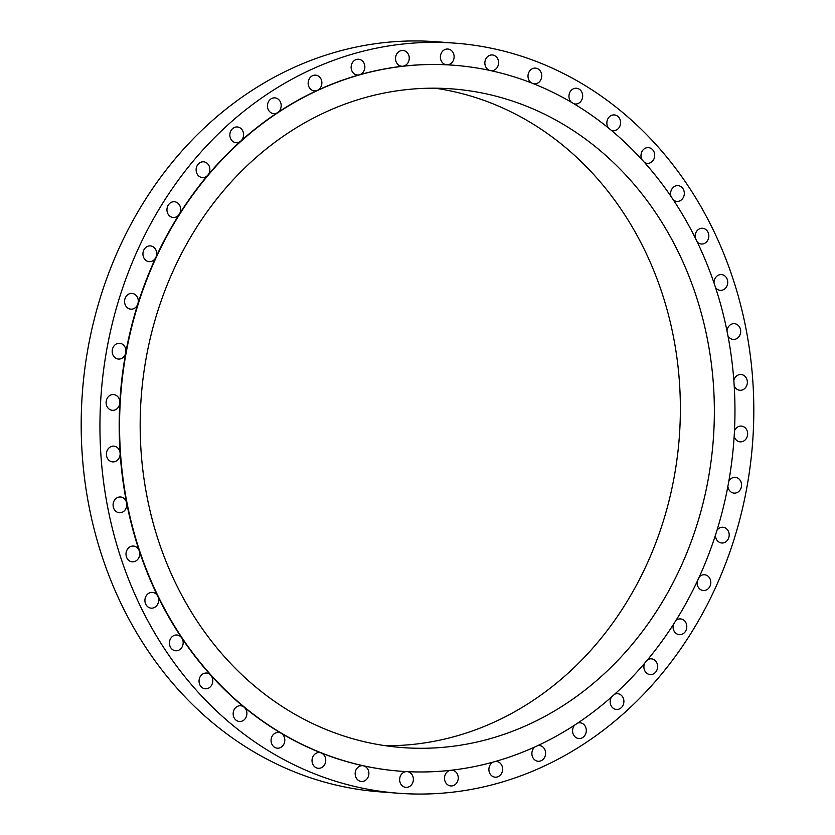 <?xml version="1.0" encoding="UTF-8"?>
<svg xmlns="http://www.w3.org/2000/svg" width="835" height="835" viewBox="0 0 835 835"><rect width="100%" height="100%" fill="white"/><g stroke="black" fill="none" stroke-linecap="round" stroke-linejoin="round"><path stroke-width="1.25" d="M727.953 335.806A7.901 6.857 94.3 0 0 733.213 339.427A7.901 6.857 94.3 0 0 740.509 329.658A7.901 6.857 94.3 0 0 734.403 323.667A7.901 6.857 94.3 0 0 726.982 330.879M715.553 287.574A7.901 6.857 94.3 0 0 720.281 290.34A7.901 6.857 94.3 0 0 727.577 280.57A7.901 6.857 94.3 0 0 721.471 274.59A7.901 6.857 94.3 0 0 714.019 282.992M697.246 241.993A7.901 6.857 94.3 0 0 701.369 244.018A7.901 6.857 94.3 0 0 708.664 234.249A7.901 6.857 94.3 0 0 702.559 228.268A7.901 6.857 94.3 0 0 695.242 237.891M673.396 199.993A7.901 6.857 94.3 0 0 676.861 201.412A7.901 6.857 94.3 0 0 684.157 191.632A7.901 6.857 94.3 0 0 678.051 185.652A7.901 6.857 94.3 0 0 670.755 195.421A7.901 6.857 94.3 0 0 671.027 196.476M644.484 162.46A7.901 6.857 94.3 0 0 647.25 163.368A7.901 6.857 94.3 0 0 654.546 153.598A7.901 6.857 94.3 0 0 648.44 147.607A7.901 6.857 94.3 0 0 641.144 157.377A7.901 6.857 94.3 0 0 641.896 159.589M611.105 130.156A7.901 6.857 94.3 0 0 613.14 130.678A7.901 6.857 94.3 0 0 620.436 120.908A7.901 6.857 94.3 0 0 614.32 114.917A7.901 6.857 94.3 0 0 607.024 124.686A7.901 6.857 94.3 0 0 608.454 127.974M573.906 103.749A7.901 6.857 94.3 0 0 575.221 103.999A7.901 6.857 94.3 0 0 582.517 94.219A7.901 6.857 94.3 0 0 576.411 88.239A7.901 6.857 94.3 0 0 569.115 98.008A7.901 6.857 94.3 0 0 571.38 102.246M533.648 83.792A7.901 6.857 94.3 0 0 534.275 83.876A7.901 6.857 94.3 0 0 541.571 74.106A7.901 6.857 94.3 0 0 535.465 68.115A7.901 6.857 94.3 0 0 528.169 77.885A7.901 6.857 94.3 0 0 531.457 82.926M491.105 70.714A7.901 6.857 94.3 0 0 491.126 70.714A7.901 6.857 94.3 0 0 498.422 60.945A7.901 6.857 94.3 0 0 492.316 54.964A7.901 6.857 94.3 0 0 485.02 64.733A7.901 6.857 94.3 0 0 489.55 70.38M453.687 65.245A353.988 307.416 94.3 0 0 453.488 65.224A353.988 307.416 94.3 0 0 446.808 64.806A7.901 6.857 94.3 0 0 453.958 55.026A7.901 6.857 94.3 0 0 447.852 49.035A7.901 6.857 94.3 0 0 440.556 58.805A7.901 6.857 94.3 0 0 446.662 64.796A7.901 6.857 94.3 0 0 446.808 64.806A353.988 307.416 94.3 0 0 402.908 66.205A353.988 307.416 94.3 0 0 359.499 74.774A353.988 307.416 94.3 0 0 317.457 90.337A353.988 307.416 94.3 0 0 277.637 112.568A353.988 307.416 94.3 0 0 240.866 141.021A353.988 307.416 94.3 0 0 207.873 175.12A353.988 307.416 94.3 0 0 179.348 214.167A353.988 307.416 94.3 0 0 155.853 257.368A353.988 307.416 94.3 0 0 137.879 303.846A353.988 307.416 94.3 0 0 125.782 352.641A353.988 307.416 94.3 0 0 119.822 402.783A353.988 307.416 94.3 0 0 120.115 453.238A353.988 307.416 94.3 0 0 126.649 502.973A7.901 6.857 94.3 0 0 120.543 496.982A7.901 6.857 94.3 0 0 113.247 506.761A7.901 6.857 94.3 0 0 119.353 512.742A7.901 6.857 94.3 0 0 126.649 502.973A353.988 307.416 94.3 0 0 139.288 550.985A7.901 6.857 94.3 0 0 133.464 546.069A7.901 6.857 94.3 0 0 126.168 555.839A7.901 6.857 94.3 0 0 132.274 561.83A7.901 6.857 94.3 0 0 139.57 552.06A7.901 6.857 94.3 0 0 139.288 550.985A353.988 307.416 94.3 0 0 157.794 596.294A7.901 6.857 94.3 0 0 152.377 592.391A7.901 6.857 94.3 0 0 145.081 602.16A7.901 6.857 94.3 0 0 151.187 608.151A7.901 6.857 94.3 0 0 158.483 598.382A7.901 6.857 94.3 0 0 157.794 596.294A353.988 307.416 94.3 0 0 181.769 637.982A7.901 6.857 94.3 0 0 176.884 635.007A7.901 6.857 94.3 0 0 169.588 644.777A7.901 6.857 94.3 0 0 175.705 650.768A7.901 6.857 94.3 0 0 183.001 640.998A7.901 6.857 94.3 0 0 181.769 637.982A353.988 307.416 94.3 0 0 210.733 675.191A7.901 6.857 94.3 0 0 206.506 673.052A7.901 6.857 94.3 0 0 199.21 682.821A7.901 6.857 94.3 0 0 205.316 688.802A7.901 6.857 94.3 0 0 212.612 679.032A7.901 6.857 94.3 0 0 210.733 675.191A353.988 307.416 94.3 0 0 244.102 707.172A7.901 6.857 94.3 0 0 240.616 705.742A7.901 6.857 94.3 0 0 233.32 715.511A7.901 6.857 94.3 0 0 239.426 721.503A7.901 6.857 94.3 0 0 246.722 711.723A7.901 6.857 94.3 0 0 244.102 707.172A353.988 307.416 94.3 0 0 281.186 733.266A7.901 6.857 94.3 0 0 278.525 732.42A7.901 6.857 94.3 0 0 271.229 742.19A7.901 6.857 94.3 0 0 277.345 748.181A7.901 6.857 94.3 0 0 284.641 738.401A7.901 6.857 94.3 0 0 281.186 733.266A353.988 307.416 94.3 0 0 321.245 752.951A7.901 6.857 94.3 0 0 319.481 752.544A7.901 6.857 94.3 0 0 312.186 762.313A7.901 6.857 94.3 0 0 318.292 768.294A7.901 6.857 94.3 0 0 325.587 758.524A7.901 6.857 94.3 0 0 321.245 752.951A353.988 307.416 94.3 0 0 363.444 765.82A7.901 6.857 94.3 0 0 362.62 765.695A7.901 6.857 94.3 0 0 355.324 775.465A7.901 6.857 94.3 0 0 361.43 781.456A7.901 6.857 94.3 0 0 368.726 771.686A7.901 6.857 94.3 0 0 363.444 765.82A353.988 307.416 94.3 0 0 400.257 771.185A353.988 307.416 94.3 0 0 400.456 771.206M409.077 56.456A7.901 6.857 94.3 0 0 402.971 50.476A7.901 6.857 94.3 0 0 395.675 60.245A7.901 6.857 94.3 0 0 401.781 66.226A7.901 6.857 94.3 0 0 402.908 66.205A7.901 6.857 94.3 0 0 409.077 56.456M364.697 65.213A7.901 6.857 94.3 0 0 358.591 59.233A7.901 6.857 94.3 0 0 351.295 69.002A7.901 6.857 94.3 0 0 357.401 74.993A7.901 6.857 94.3 0 0 359.499 74.774A7.901 6.857 94.3 0 0 364.697 65.213M321.715 81.12A7.901 6.857 94.3 0 0 315.609 75.14A7.901 6.857 94.3 0 0 308.313 84.909A7.901 6.857 94.3 0 0 314.419 90.9A7.901 6.857 94.3 0 0 317.457 90.337A7.901 6.857 94.3 0 0 321.715 81.12M281.009 103.853A7.901 6.857 94.3 0 0 274.903 97.862A7.901 6.857 94.3 0 0 267.607 107.642A7.901 6.857 94.3 0 0 273.713 113.623A7.901 6.857 94.3 0 0 277.637 112.568A7.901 6.857 94.3 0 0 281.009 103.853M243.413 132.942A7.901 6.857 94.3 0 0 237.307 126.962A7.901 6.857 94.3 0 0 230.011 136.731A7.901 6.857 94.3 0 0 236.117 142.712A7.901 6.857 94.3 0 0 240.866 141.021A7.901 6.857 94.3 0 0 243.413 132.942M209.689 167.804A7.901 6.857 94.3 0 0 203.583 161.813A7.901 6.857 94.3 0 0 196.288 171.593A7.901 6.857 94.3 0 0 202.394 177.573A7.901 6.857 94.3 0 0 207.873 175.12A7.901 6.857 94.3 0 0 209.689 167.804M180.517 207.727A7.901 6.857 94.3 0 0 174.411 201.736A7.901 6.857 94.3 0 0 167.115 211.505A7.901 6.857 94.3 0 0 173.221 217.497A7.901 6.857 94.3 0 0 179.348 214.167A7.901 6.857 94.3 0 0 180.517 207.727M156.5 251.888A7.901 6.857 94.3 0 0 150.394 245.897A7.901 6.857 94.3 0 0 143.098 255.667A7.901 6.857 94.3 0 0 149.204 261.658A7.901 6.857 94.3 0 0 155.853 257.368A7.901 6.857 94.3 0 0 156.5 251.888M138.13 299.4A7.901 6.857 94.3 0 0 132.024 293.409A7.901 6.857 94.3 0 0 124.728 303.178A7.901 6.857 94.3 0 0 130.834 309.169A7.901 6.857 94.3 0 0 137.879 303.846A7.901 6.857 94.3 0 0 138.13 299.4M125.772 349.291A7.901 6.857 94.3 0 0 119.655 343.3A7.901 6.857 94.3 0 0 112.36 353.08A7.901 6.857 94.3 0 0 118.476 359.06A7.901 6.857 94.3 0 0 125.782 352.641A7.901 6.857 94.3 0 0 125.772 349.291M119.676 400.549A7.901 6.857 94.3 0 0 113.56 394.558A7.901 6.857 94.3 0 0 106.264 404.328A7.901 6.857 94.3 0 0 112.381 410.319A7.901 6.857 94.3 0 0 119.822 402.783A7.901 6.857 94.3 0 0 119.676 400.549M119.969 452.121A7.901 6.857 94.3 0 0 113.863 446.14A7.901 6.857 94.3 0 0 106.567 455.91A7.901 6.857 94.3 0 0 112.673 461.891A7.901 6.857 94.3 0 0 120.115 453.238A7.901 6.857 94.3 0 0 119.969 452.121M406.937 771.613A7.901 6.857 94.3 0 0 399.798 781.393A7.901 6.857 94.3 0 0 405.904 787.374A7.901 6.857 94.3 0 0 413.2 777.604A7.901 6.857 94.3 0 0 407.094 771.613M734.195 385.707A7.901 6.857 94.3 0 0 739.894 390.279A7.901 6.857 94.3 0 0 747.189 380.51A7.901 6.857 94.3 0 0 741.083 374.518A7.901 6.857 94.3 0 0 733.84 380.562M734.163 436.246A7.901 6.857 94.3 0 0 740.186 441.851A7.901 6.857 94.3 0 0 747.482 432.081A7.901 6.857 94.3 0 0 741.376 426.101A7.901 6.857 94.3 0 0 734.456 431.048M727.87 486.398A7.901 6.857 94.3 0 0 727.984 487.118A7.901 6.857 94.3 0 0 734.09 493.109A7.901 6.857 94.3 0 0 741.386 483.34A7.901 6.857 94.3 0 0 735.28 477.349A7.901 6.857 94.3 0 0 728.798 481.304M715.459 535.131A7.901 6.857 94.3 0 0 715.626 537.02A7.901 6.857 94.3 0 0 721.732 543A7.901 6.857 94.3 0 0 729.028 533.231A7.901 6.857 94.3 0 0 722.922 527.24A7.901 6.857 94.3 0 0 716.983 530.288M697.183 581.452A7.901 6.857 94.3 0 0 697.246 584.531A7.901 6.857 94.3 0 0 703.352 590.512A7.901 6.857 94.3 0 0 710.648 580.742A7.901 6.857 94.3 0 0 704.542 574.751A7.901 6.857 94.3 0 0 699.239 577.006M673.428 624.423A7.901 6.857 94.3 0 0 673.229 628.692A7.901 6.857 94.3 0 0 679.335 634.683A7.901 6.857 94.3 0 0 686.631 624.904A7.901 6.857 94.3 0 0 680.525 618.923A7.901 6.857 94.3 0 0 675.912 620.489M644.683 663.188A7.901 6.857 94.3 0 0 644.056 668.605A7.901 6.857 94.3 0 0 650.173 674.596A7.901 6.857 94.3 0 0 657.469 664.827A7.901 6.857 94.3 0 0 651.352 658.836A7.901 6.857 94.3 0 0 647.49 659.859M611.564 696.943A7.901 6.857 94.3 0 0 610.333 703.467A7.901 6.857 94.3 0 0 616.439 709.458A7.901 6.857 94.3 0 0 623.735 699.688A7.901 6.857 94.3 0 0 617.629 693.697A7.901 6.857 94.3 0 0 614.529 694.292M574.731 725.041A7.901 6.857 94.3 0 0 572.737 732.556A7.901 6.857 94.3 0 0 578.843 738.547A7.901 6.857 94.3 0 0 586.139 728.778A7.901 6.857 94.3 0 0 580.033 722.786A7.901 6.857 94.3 0 0 577.705 723.068M534.953 746.897A7.901 6.857 94.3 0 0 532.041 755.289A7.901 6.857 94.3 0 0 538.147 761.28A7.901 6.857 94.3 0 0 545.443 751.51A7.901 6.857 94.3 0 0 539.337 745.519A7.901 6.857 94.3 0 0 537.771 745.603M449.929 770.381A7.901 6.857 94.3 0 0 444.679 779.953A7.901 6.857 94.3 0 0 450.785 785.944A7.901 6.857 94.3 0 0 458.081 776.174A7.901 6.857 94.3 0 0 451.965 770.183A7.901 6.857 94.3 0 0 451.777 770.173M493.057 762.115A7.901 6.857 94.3 0 0 489.059 771.196A7.901 6.857 94.3 0 0 495.165 777.187A7.901 6.857 94.3 0 0 502.461 767.417A7.901 6.857 94.3 0 0 496.355 761.426A7.901 6.857 94.3 0 0 495.51 761.426M455.158 43.159L436.402 41.75A376.105 326.631 94.3 0 0 89.126 506.855A376.105 326.631 94.3 0 0 379.841 791.841L398.598 793.25A376.105 326.631 94.3 0 0 745.874 328.145A376.105 326.631 94.3 0 0 455.158 43.159A376.105 326.631 94.3 0 0 107.882 508.275A376.105 326.631 94.3 0 0 398.598 793.25M707.391 339.146A330.284 286.833 94.3 0 0 452.1 88.896A330.284 286.833 94.3 0 0 147.137 497.326A330.284 286.833 94.3 0 0 402.428 747.586A330.284 286.833 94.3 0 0 707.391 339.146M385.478 745.718A330.284 286.833 94.3 0 0 673.407 336.589A330.284 286.833 94.3 0 0 435.066 88.197M127.035 503.004A353.988 307.416 94.3 0 0 400.643 771.216A353.988 307.416 94.3 0 0 727.494 333.468A353.988 307.416 94.3 0 0 453.885 65.255A353.988 307.416 94.3 0 0 127.035 503.004"/></g></svg>
